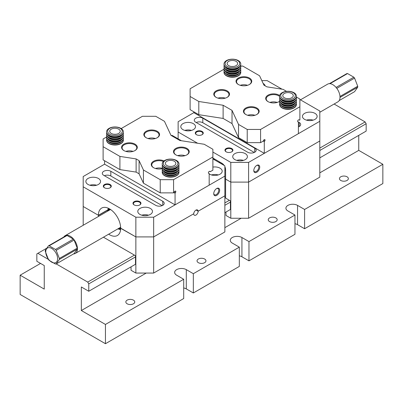 <?xml version="1.0" encoding="UTF-8"?>
<svg xmlns="http://www.w3.org/2000/svg" width="403" height="403" viewBox="0 0 403 403"><rect width="100%" height="100%" fill="white"/><g stroke="black" fill="none" stroke-linecap="round" stroke-linejoin="round"><path stroke-width="0.6" d="M105.45 324.445L183.697 279.264L183.697 298.537L105.45 343.714L105.45 324.445L81.341 310.527L81.341 286.971L88.761 291.253L88.761 283.888L87.718 282.09L56.244 263.92M248.968 260.852L248.968 241.583L294.956 215.031L294.956 234.304L248.968 260.852L241.926 256.782L241.926 237.513A6.816 3.934 0 0 0 234.496 236.662A6.816 3.934 0 0 0 230.284 240.299A6.816 3.934 0 0 0 232.279 243.08L239.327 247.15L239.327 266.418L193.339 292.971L186.297 288.901L186.297 269.632A6.816 3.934 0 0 0 178.867 268.776A6.816 3.934 0 0 0 174.655 272.413A6.816 3.934 0 0 0 176.65 275.199L183.697 279.264M239.327 247.15L193.339 273.697L193.339 292.971M304.597 209.464L304.597 228.733L382.85 183.556L382.85 164.288L304.597 209.464L297.55 205.394A6.816 3.934 0 0 0 290.12 204.543A6.816 3.934 0 0 0 285.913 208.18A6.816 3.934 0 0 0 287.908 210.965L294.956 215.031M105.45 343.714L20.15 294.467L20.15 275.199L44.254 289.112L44.254 265.562L36.839 261.28L36.839 253.915L37.877 253.316L48.375 259.376M40.547 263.421L20.15 275.199M87.718 282.09L134.451 255.114M224.864 202.911L229.388 200.301M319.806 148.097L365.123 121.933L366.161 123.731L319.806 150.495M334.112 104.029L365.123 121.933M46.416 248.384L37.877 253.316M319.806 157.865L366.161 131.101L366.161 123.731M358.746 135.383L358.746 150.369L382.85 164.288M230.425 202.099L224.864 205.308M135.489 256.913L88.761 283.888M225.977 212.033L225.977 215.459L230.798 218.245L230.798 182.101L225.604 179.103L225.604 198.115L230.425 200.901L230.425 209.464L224.864 212.678M103.435 237.206L135.489 255.714L135.489 264.277L88.761 291.253M304.597 228.733L297.55 224.667L297.55 205.394M294.956 223.73A6.816 3.934 180 0 1 297.55 224.667M239.327 255.845A6.816 3.934 180 0 1 241.926 256.782M183.697 287.964A6.816 3.934 180 0 1 186.297 288.901M81.341 310.527L146.244 273.058M224.864 227.665L241.18 218.245M319.806 172.852L358.746 150.369M133.448 300.139A4.458 2.574 180 0 1 134.753 301.963A4.458 2.574 180 0 1 132.003 304.341A4.458 2.574 180 0 1 127.141 303.781A4.458 2.574 180 0 1 125.837 301.963A4.458 2.574 180 0 1 128.587 299.585A4.458 2.574 180 0 1 133.448 300.139M204.653 259.033A4.458 2.574 180 0 1 205.958 260.852A4.458 2.574 180 0 1 203.208 263.23A4.458 2.574 180 0 1 198.347 262.67A4.458 2.574 180 0 1 197.042 260.852A4.458 2.574 180 0 1 199.792 258.474A4.458 2.574 180 0 1 204.653 259.033M347.064 176.811A4.458 2.574 180 0 1 348.368 178.63A4.458 2.574 180 0 1 345.618 181.007A4.458 2.574 180 0 1 340.757 180.453A4.458 2.574 180 0 1 339.452 178.63A4.458 2.574 180 0 1 342.202 176.252A4.458 2.574 180 0 1 347.064 176.811M275.859 217.922A4.458 2.574 180 0 1 277.163 219.741A4.458 2.574 180 0 1 274.413 222.118A4.458 2.574 180 0 1 269.552 221.559A4.458 2.574 180 0 1 268.247 219.741A4.458 2.574 180 0 1 270.997 217.363A4.458 2.574 180 0 1 275.859 217.922M193.339 273.697L186.297 269.632M248.968 241.583L241.926 237.513M198.805 101.491L190.115 96.473L190.115 109.666L198.805 114.684L198.805 101.491L223.121 105.254L223.121 118.442L198.805 114.684M238.536 137.619L247.225 142.637L247.225 129.449L238.536 124.431L238.536 137.619L232.022 123.58L223.121 118.442M240.782 66.072L242.777 66.072L259.572 75.769L263.915 85.129L266.882 86.841L283.092 89.35L286.578 91.36M296.346 96.997L299.887 99.042L299.887 106.755L260.58 129.449L260.58 142.637L247.225 142.637M279.687 101.249A7.869 4.544 180 0 1 279.123 101.616A7.869 4.544 180 0 1 267.995 101.616A7.869 4.544 180 0 1 267.995 95.189A7.869 4.544 180 0 1 279.123 95.189A7.869 4.544 180 0 1 279.687 95.556M256.867 108.039A7.869 4.544 180 0 1 256.867 114.462A7.869 4.544 180 0 1 245.744 114.462A7.869 4.544 180 0 1 245.744 108.039A7.869 4.544 180 0 1 256.867 108.039M249.452 78.061A7.869 4.544 180 0 1 249.452 84.484A7.869 4.544 180 0 1 238.324 84.484A7.869 4.544 180 0 1 238.324 78.061A7.869 4.544 180 0 1 249.452 78.061M227.201 90.907A7.869 4.544 180 0 1 227.201 97.33A7.869 4.544 180 0 1 216.073 97.33A7.869 4.544 180 0 1 216.073 90.907A7.869 4.544 180 0 1 227.201 90.907M190.115 96.473L190.115 88.766L224.068 69.165M238.536 124.431L232.022 110.392L223.121 105.254M247.225 129.449L260.58 129.449M299.887 106.755L299.887 119.943L299.454 120.195L299.036 119.832A1.154 0.665 -60 0 0 297.882 120.497A1.154 0.665 -60 0 0 297.882 121.827L298.406 122.008L298.406 133.645L264.287 153.347L264.287 141.71L263.24 141.1L260.58 142.637M263.24 141.1L263.658 140.254L264.811 140.919A1.154 0.665 120 0 0 264.811 139.589A1.154 0.665 120 0 0 263.658 140.254M264.811 140.919L264.287 141.71M193.823 111.807L193.823 112.664L264.287 153.347M225.277 98.146A7.345 4.242 0 0 0 217.998 98.146M227.01 97.44A7.345 4.242 0 0 0 228.98 94.549A7.345 4.242 0 0 0 226.829 91.552A7.345 4.242 0 0 0 218.829 90.63A7.345 4.242 0 0 0 214.295 94.549A7.345 4.242 0 0 0 216.265 97.44M254.948 115.278A7.345 4.242 0 0 0 247.669 115.278M256.676 114.568A7.345 4.242 0 0 0 258.65 111.676A7.345 4.242 0 0 0 256.499 108.679A7.345 4.242 0 0 0 248.495 107.762A7.345 4.242 0 0 0 243.966 111.676A7.345 4.242 0 0 0 245.936 114.568M277.199 102.427A7.345 4.242 0 0 0 269.919 102.427M278.931 101.722A7.345 4.242 0 0 0 279.677 101.173M279.632 96.448A7.345 4.242 0 0 0 278.75 95.833A7.345 4.242 0 0 0 270.745 94.912A7.345 4.242 0 0 0 266.217 98.831A7.345 4.242 0 0 0 268.186 101.722M247.528 85.3A7.345 4.242 0 0 0 240.248 85.3M249.261 84.59A7.345 4.242 0 0 0 251.23 81.703A7.345 4.242 0 0 0 249.079 78.706A7.345 4.242 0 0 0 241.08 77.784A7.345 4.242 0 0 0 236.546 81.703A7.345 4.242 0 0 0 238.516 84.59M299.454 120.195L298.744 119.782M297.691 121.6L298.406 122.008M232.022 110.392L232.022 123.58M299.031 119.827L299.505 120.104M296.316 103.541A8.392 4.846 180 0 1 296.412 104.271A8.392 4.846 180 0 1 291.233 108.745A8.392 4.846 180 0 1 282.09 107.697A8.392 4.846 180 0 1 279.632 104.271A8.392 4.846 180 0 1 279.727 103.541M279.632 104.397A8.392 4.846 0 0 0 279.632 104.528A8.392 4.846 0 0 0 282.09 107.954A8.392 4.846 0 0 0 291.233 109.001A8.392 4.846 0 0 0 296.412 104.528A8.392 4.846 0 0 0 296.412 104.397M296.25 101.616A8.392 4.846 180 0 1 296.412 102.558A8.392 4.846 180 0 1 291.233 107.032A8.392 4.846 180 0 1 282.09 105.984A8.392 4.846 180 0 1 279.632 102.558A8.392 4.846 180 0 1 279.788 101.616M279.632 102.684A8.392 4.846 0 0 0 279.632 102.815A8.392 4.846 0 0 0 282.09 106.241A8.392 4.846 0 0 0 291.233 107.289A8.392 4.846 0 0 0 296.412 102.815A8.392 4.846 0 0 0 296.412 102.684M296.25 99.47A8.392 4.846 180 0 1 296.412 100.412A8.392 4.846 180 0 1 291.233 104.891A8.392 4.846 180 0 1 282.09 103.843A8.392 4.846 180 0 1 279.632 100.412A8.392 4.846 180 0 1 279.788 99.47M279.632 100.543A8.392 4.846 0 0 0 279.632 100.669A8.392 4.846 0 0 0 282.09 104.1A8.392 4.846 0 0 0 291.233 105.148A8.392 4.846 0 0 0 296.412 100.669A8.392 4.846 0 0 0 296.412 100.543M296.25 97.33A8.392 4.846 180 0 1 296.412 98.272A8.392 4.846 180 0 1 291.233 102.75A8.392 4.846 180 0 1 282.09 101.702A8.392 4.846 180 0 1 279.632 98.272A8.392 4.846 180 0 1 279.788 97.33M279.632 98.403A8.392 4.846 0 0 0 279.632 98.528A8.392 4.846 0 0 0 282.09 101.959A8.392 4.846 0 0 0 291.233 103.007A8.392 4.846 0 0 0 296.412 98.528A8.392 4.846 0 0 0 296.412 98.403M284.311 97.758A5.244 3.028 180 0 1 282.775 95.617A5.244 3.028 180 0 1 288.019 92.589A5.244 3.028 180 0 1 293.268 95.617A5.244 3.028 180 0 1 290.029 98.418A5.244 3.028 180 0 1 284.311 97.758M293.183 92.64A7.299 4.216 0 0 0 280.967 94.529A7.299 4.216 0 0 0 289.913 99.692A7.299 4.216 0 0 0 293.183 92.64M293.953 92.705A8.392 4.846 180 0 1 296.412 96.131A8.392 4.846 180 0 1 288.019 100.977A8.392 4.846 180 0 1 279.632 96.131A8.392 4.846 180 0 1 284.81 91.657A8.392 4.846 180 0 1 293.953 92.705M279.632 96.262A8.392 4.846 0 0 0 279.632 96.388A8.392 4.846 0 0 0 282.09 99.813A8.392 4.846 0 0 0 291.233 100.866A8.392 4.846 0 0 0 296.412 96.388A8.392 4.846 0 0 0 296.412 96.262M288.765 98.614A5.244 3.028 0 0 0 287.279 98.614M240.687 71.422A8.392 4.846 180 0 1 240.782 72.152A8.392 4.846 180 0 1 235.604 76.63A8.392 4.846 180 0 1 226.461 75.578A8.392 4.846 180 0 1 224.003 72.152A8.392 4.846 180 0 1 224.098 71.422M224.003 72.278A8.392 4.846 0 0 0 224.003 72.409A8.392 4.846 0 0 0 226.461 75.835A8.392 4.846 0 0 0 235.604 76.887A8.392 4.846 0 0 0 240.782 72.409A8.392 4.846 0 0 0 240.782 72.278M240.626 69.497A8.392 4.846 180 0 1 240.782 70.439A8.392 4.846 180 0 1 235.604 74.913A8.392 4.846 180 0 1 226.461 73.865A8.392 4.846 180 0 1 224.003 70.439A8.392 4.846 180 0 1 224.159 69.497M224.003 70.565A8.392 4.846 0 0 0 224.003 70.696A8.392 4.846 0 0 0 226.461 74.122A8.392 4.846 0 0 0 235.604 75.17A8.392 4.846 0 0 0 240.782 70.696A8.392 4.846 0 0 0 240.782 70.565M240.626 67.356A8.392 4.846 180 0 1 240.782 68.298A8.392 4.846 180 0 1 235.604 72.772A8.392 4.846 180 0 1 226.461 71.724A8.392 4.846 180 0 1 224.003 68.298A8.392 4.846 180 0 1 224.159 67.356M224.003 68.424A8.392 4.846 0 0 0 224.003 68.555A8.392 4.846 0 0 0 226.461 71.981A8.392 4.846 0 0 0 235.604 73.029A8.392 4.846 0 0 0 240.782 68.555A8.392 4.846 0 0 0 240.782 68.424M240.626 65.215A8.392 4.846 180 0 1 240.782 66.157A8.392 4.846 180 0 1 235.604 70.631A8.392 4.846 180 0 1 226.461 69.583A8.392 4.846 180 0 1 224.003 66.157A8.392 4.846 180 0 1 224.159 65.215M224.003 66.283A8.392 4.846 0 0 0 224.003 66.414A8.392 4.846 0 0 0 226.461 69.84A8.392 4.846 0 0 0 235.604 70.888A8.392 4.846 0 0 0 240.782 66.414A8.392 4.846 0 0 0 240.782 66.283M228.682 65.644A5.244 3.028 180 0 1 227.146 63.503A5.244 3.028 180 0 1 232.395 60.475A5.244 3.028 180 0 1 237.639 63.503A5.244 3.028 180 0 1 234.4 66.299A5.244 3.028 180 0 1 228.682 65.644M237.553 60.521A7.299 4.216 0 0 0 225.337 62.41A7.299 4.216 0 0 0 234.284 67.573A7.299 4.216 0 0 0 237.553 60.521M238.324 60.591A8.392 4.846 180 0 1 240.782 64.017A8.392 4.846 180 0 1 232.395 68.863A8.392 4.846 180 0 1 224.003 64.017A8.392 4.846 180 0 1 229.181 59.538A8.392 4.846 180 0 1 238.324 60.591M224.003 64.142A8.392 4.846 0 0 0 224.003 64.273A8.392 4.846 0 0 0 226.461 67.699A8.392 4.846 0 0 0 235.604 68.747A8.392 4.846 0 0 0 240.782 64.273A8.392 4.846 0 0 0 240.782 64.142M233.136 66.5A5.244 3.028 0 0 0 231.649 66.5M225.604 178.418L224.864 178.846L225.604 178.418M224.864 197.687L225.604 197.258M220.743 162.59A8.131 4.695 180 0 1 220.572 163.351M215.247 159.417A7.083 4.085 0 0 0 213.293 159.145M219.675 162.832A7.083 4.085 0 0 0 219.202 161.704M224.864 166.686A5.244 3.028 60 0 1 225.604 169.683L225.604 179.103L230.798 182.101L230.798 162.399L248.601 162.399L319.806 121.293L319.806 140.99L248.601 182.101L319.806 140.99L319.806 177.134L248.601 218.245L230.798 218.245M248.601 162.399L248.601 182.101L230.798 182.101L248.601 182.101L248.601 218.245M339.991 96.453L357.718 86.217L354.569 78.106L336.802 88.368M354.569 78.106A9.964 5.753 -120 0 0 353.834 77.19L347.537 73.553L330.012 83.673M336.067 87.441L353.834 77.19M339.19 100.564L354.569 91.683L357.718 87.204L340.011 97.425M357.718 87.204A9.964 5.753 -120 0 0 357.718 86.217M319.806 112.291L337.895 101.843A10.226 5.904 -120 0 0 337.895 90.035A10.226 5.904 -120 0 0 327.669 84.131L300.452 99.843M329.422 83.653L346.797 73.618A9.964 5.753 -120 0 1 347.537 73.553M74.102 240.037L56.203 250.369L59.347 258.479L77.25 248.147L74.102 240.037A9.964 5.753 -120 0 0 73.361 239.115L67.069 235.483L49.166 245.815L55.463 249.452L73.361 239.115M59.347 258.479A9.964 5.753 60 0 1 59.347 259.467L56.203 263.945L74.102 253.608L77.25 249.13L59.347 259.467M77.25 249.13A9.964 5.753 -120 0 0 77.25 248.147M56.203 263.945A9.964 5.753 60 0 1 55.463 264.01L49.166 260.378A9.964 5.753 60 0 1 48.431 259.456L45.282 251.346A9.964 5.753 60 0 1 45.282 250.359L48.431 245.88L66.329 235.548A9.964 5.753 -120 0 1 67.069 235.483M48.431 245.88A9.964 5.753 60 0 1 49.166 245.815M118.175 228.697A10.75 6.206 -120 0 0 120.648 227.801M110.135 209.233A10.75 6.206 -120 0 0 107.949 210.986M73.578 253.91A10.226 5.904 -120 0 0 75.331 253.437L119.832 227.74A10.226 5.904 -120 0 0 120.618 227.121M110.709 209.62A10.226 5.904 -120 0 0 109.606 210.028L65.105 235.72A10.226 5.904 -120 0 0 63.81 236.999M107.49 211.248A11.541 6.66 60 0 1 109.268 208.719M120.648 228.758A11.541 6.66 60 0 1 117.716 228.964M75.331 253.437A10.226 5.904 -120 0 0 75.331 241.624A10.226 5.904 -120 0 0 65.105 235.72M51.675 262.136A8.392 4.846 -120 0 0 57.448 260.192A8.392 4.846 -120 0 0 54.324 250.681A8.392 4.846 -120 0 0 45.897 250.379A8.392 4.846 -120 0 0 51.675 262.136M55.463 249.452A9.964 5.753 60 0 1 56.203 250.369M230.798 162.399L212.885 152.062M197.611 143.241L178.136 131.998L178.136 138.849M212.885 158.057L221.897 163.255A5.244 3.028 60 0 1 224.123 165.396M178.136 131.998L178.136 121.721L193.823 112.664M261.819 80.61L267.144 80.61L281.979 89.174M299.887 99.516L319.806 111.016L319.806 121.293M256.756 172.252A4.196 2.423 -60 0 1 253.789 170.54A4.196 2.423 -60 0 1 256.756 165.401A4.196 2.423 -60 0 1 259.723 167.114A4.196 2.423 -60 0 1 256.756 172.252M254.716 148.163A4.982 2.876 0 0 1 256.177 150.198A4.982 2.876 0 0 1 253.104 152.853A4.982 2.876 0 0 1 247.674 152.233L195.752 122.255A4.982 2.876 0 0 1 194.291 120.22A4.982 2.876 0 0 1 197.369 117.565A4.982 2.876 0 0 1 202.8 118.185L254.716 148.163L254.716 152.233M314.985 119.364A7.345 4.242 180 0 1 306.98 120.285A7.345 4.242 180 0 1 302.446 116.366A7.345 4.242 180 0 1 304.597 113.369A7.345 4.242 180 0 1 312.602 112.452A7.345 4.242 180 0 1 317.136 116.366A7.345 4.242 180 0 1 314.985 119.364M245.261 159.618A7.345 4.242 180 0 1 237.261 160.535A7.345 4.242 180 0 1 232.727 156.621A7.345 4.242 180 0 1 234.878 153.624A7.345 4.242 180 0 1 242.878 152.702A7.345 4.242 180 0 1 247.412 156.621A7.345 4.242 180 0 1 245.261 159.618M263.129 83.431A7.345 4.242 180 0 1 265.149 85.839M193.339 129.64A7.345 4.242 180 0 1 185.34 130.562A7.345 4.242 180 0 1 180.806 126.643A7.345 4.242 180 0 1 182.957 123.645A7.345 4.242 180 0 1 190.957 122.729A7.345 4.242 180 0 1 195.49 126.643A7.345 4.242 180 0 1 193.339 129.64M231.76 151.825A3.985 2.302 180 0 1 226.123 151.825A3.985 2.302 180 0 1 226.123 148.571A3.985 2.302 180 0 1 231.76 148.571A3.985 2.302 180 0 1 231.76 151.825L231.76 151.825M202.094 134.693A3.985 2.302 180 0 1 196.457 134.693A3.985 2.302 180 0 1 196.457 131.438A3.985 2.302 180 0 1 202.094 131.438A3.985 2.302 180 0 1 202.094 134.693L202.094 134.693M297.686 121.585L299.222 122.467A4.982 2.876 0 0 1 300.678 124.502A4.982 2.876 0 0 1 298.406 126.92M201.938 134.778A3.567 2.06 0 0 0 202.84 133.408A3.567 2.06 0 0 0 199.273 131.353A3.567 2.06 0 0 0 195.707 133.408A3.567 2.06 0 0 0 196.614 134.778M231.604 151.911A3.567 2.06 0 0 0 232.511 150.541A3.567 2.06 0 0 0 228.944 148.48A3.567 2.06 0 0 0 225.378 150.541A3.567 2.06 0 0 0 226.279 151.911M191.511 130.411A7.345 4.242 0 0 0 184.786 130.411M243.432 160.389A7.345 4.242 0 0 0 236.707 160.389M313.156 120.134A7.345 4.242 0 0 0 306.426 120.134M256.525 165.542A3.567 2.06 -60 0 1 258.096 165.477A3.567 2.06 -60 0 1 258.64 168.338A3.567 2.06 -60 0 1 256.313 171.482A3.567 2.06 -60 0 1 254.53 171.658A3.567 2.06 -60 0 1 253.799 170.268M254.288 152.455L202.8 122.724A4.982 2.876 180 0 0 196.185 122.502M131.035 266.846L131.035 270.272L135.856 273.058L135.856 236.914L120.653 228.305A15.732 9.083 60 0 1 117.394 235.508A15.732 9.083 60 0 1 108.664 234.193M98.433 216.476A15.732 9.083 60 0 1 98.403 215.459L108.044 209.721L98.403 215.288L83.194 206.507L98.403 215.288A15.732 9.083 60 0 1 101.662 208.084A15.732 9.083 60 0 1 113.787 212.3A15.732 9.083 60 0 1 120.653 228.133L135.856 236.914L153.659 236.914L153.659 273.058L224.864 231.947L224.864 195.803L198.16 211.217A3.148 1.819 -60 0 1 196.79 214.386A3.148 1.819 -60 0 1 194.362 215.227A3.148 1.819 -60 0 1 193.712 213.786L153.659 236.914L193.717 213.786A3.148 1.819 -60 0 1 195.153 210.724A3.148 1.819 -60 0 1 197.51 209.948A3.148 1.819 -60 0 1 198.155 211.222L224.864 195.803L224.864 176.106L153.659 217.212L153.659 236.914L135.856 236.914L135.856 217.212L83.194 186.811L83.194 225.277M108.13 208.16A15.732 9.083 60 0 0 108.044 209.721L108.044 209.892A15.732 9.083 60 0 0 108.044 210.023M120.562 229.866A15.732 9.083 60 0 1 119.056 229.095M153.659 273.058L135.856 273.058M171.089 135.423L172.202 135.423L181.395 140.733M212.885 158.913L224.864 165.829L224.864 176.106M216.703 188.523A4.196 2.423 -60 0 1 219.67 190.236A4.196 2.423 -60 0 1 216.703 195.374A4.196 2.423 -60 0 1 213.736 193.662A4.196 2.423 -60 0 1 216.703 188.523L216.703 188.523M83.194 186.811L83.194 176.534L104.594 164.177L175.058 204.86L175.058 193.223L175.582 192.438L174.428 191.773L173.572 192.871L160.223 192.871L160.223 179.678L143.428 169.985L143.428 183.174L160.223 192.871M88.015 178.458A7.345 4.242 180 0 1 96.02 177.542A7.345 4.242 180 0 1 100.554 181.456A7.345 4.242 180 0 1 98.403 184.453A7.345 4.242 180 0 1 90.398 185.375A7.345 4.242 180 0 1 85.864 181.456A7.345 4.242 180 0 1 88.015 178.458M139.937 208.437A7.345 4.242 180 0 1 147.941 207.515A7.345 4.242 180 0 1 152.47 211.434A7.345 4.242 180 0 1 150.319 214.431A7.345 4.242 180 0 1 142.319 215.348A7.345 4.242 180 0 1 137.786 211.434A7.345 4.242 180 0 1 139.937 208.437M212.885 167.094A7.345 4.242 180 0 1 222.194 171.179A7.345 4.242 180 0 1 220.043 174.177A7.345 4.242 180 0 1 209.177 173.869M104.483 184.539A3.985 2.302 180 0 1 110.12 184.539A3.985 2.302 180 0 1 110.12 187.793A3.985 2.302 180 0 1 104.483 187.793A3.985 2.302 180 0 1 104.483 184.539M134.154 201.671A3.985 2.302 180 0 1 139.791 201.671A3.985 2.302 180 0 1 139.791 204.926A3.985 2.302 180 0 1 134.154 204.926A3.985 2.302 180 0 1 134.154 201.671M155.699 205.329L103.778 175.355A4.982 2.876 0 0 1 102.322 173.32A4.982 2.876 0 0 1 105.395 170.665A4.982 2.876 0 0 1 110.825 171.285L162.747 201.263A4.982 2.876 0 0 1 164.202 203.298A4.982 2.876 0 0 1 161.129 205.953A4.982 2.876 0 0 1 155.699 205.329M135.856 217.212L153.659 217.212M162.147 205.626L110.825 175.995A4.982 2.876 0 0 0 104.377 175.703M139.634 205.011A3.567 2.06 0 0 0 140.536 203.641A3.567 2.06 0 0 0 138.335 201.737A3.567 2.06 0 0 0 134.451 202.185A3.567 2.06 0 0 0 133.403 203.641A3.567 2.06 0 0 0 134.31 205.011M109.964 187.879A3.567 2.06 0 0 0 110.87 186.508A3.567 2.06 0 0 0 108.669 184.609A3.567 2.06 0 0 0 104.78 185.053A3.567 2.06 0 0 0 103.737 186.508A3.567 2.06 0 0 0 104.639 187.879M196.085 210.028L198.155 211.222M218.214 174.947A7.345 4.242 0 0 0 211.489 174.947M148.49 215.202A7.345 4.242 0 0 0 141.765 215.202M96.574 185.224A7.345 4.242 0 0 0 89.844 185.224M213.746 193.39A3.567 2.06 120 0 0 214.477 194.78A3.567 2.06 120 0 0 218.043 192.72A3.567 2.06 120 0 0 218.043 188.604A3.567 2.06 120 0 0 216.471 188.669M121.202 128.552L142.42 116.301L155.775 116.301L164.464 121.318L170.978 135.358L179.879 140.496L204.195 144.259L212.885 149.276L212.885 156.984L173.572 179.678L173.572 192.871M119.908 156.404L103.113 146.707L103.113 159.895L119.908 169.592L119.908 156.404L136.118 158.913L136.118 172.101L119.908 169.592M123.877 150.561L123.877 150.561A7.869 4.544 180 0 1 123.877 144.138A7.869 4.544 180 0 1 135.005 144.138A7.869 4.544 180 0 1 135.005 150.561A7.869 4.544 180 0 1 123.877 150.561M146.133 137.715L146.133 137.715A7.869 4.544 180 0 1 146.133 131.292A7.869 4.544 180 0 1 157.256 131.292A7.869 4.544 180 0 1 157.256 137.715A7.869 4.544 180 0 1 146.133 137.715M162.223 168.65A7.869 4.544 180 0 1 153.548 167.688L153.548 167.688A7.869 4.544 180 0 1 153.246 161.452A7.869 4.544 180 0 1 164.011 160.923M175.799 154.843L175.799 154.843A7.869 4.544 180 0 1 175.799 148.42A7.869 4.544 180 0 1 186.927 148.42A7.869 4.544 180 0 1 186.927 154.843A7.869 4.544 180 0 1 175.799 154.843M103.113 146.707L103.113 139L106.654 136.955M143.428 183.174L139.085 173.814L139.085 160.626L136.118 158.913M139.085 160.626L143.428 169.985M160.223 179.678L173.572 179.678M104.594 160.752L104.594 164.177M174.428 191.773A1.154 0.665 -60 0 1 175.582 191.103A1.154 0.665 -60 0 1 175.582 192.438M175.058 204.86L209.177 185.163L209.177 173.527L208.653 173.345A1.154 0.665 120 0 1 208.653 172.01A1.154 0.665 120 0 1 209.807 171.346L210.225 171.708L209.515 171.295M212.885 156.984L212.885 170.172L210.225 171.708M185.002 155.659A7.345 4.242 0 0 0 177.723 155.659M186.735 154.948A7.345 4.242 0 0 0 188.705 152.057A7.345 4.242 0 0 0 186.554 149.06A7.345 4.242 0 0 0 178.554 148.143A7.345 4.242 0 0 0 174.02 152.057A7.345 4.242 0 0 0 175.99 154.948M155.331 138.526A7.345 4.242 0 0 0 148.052 138.526M157.064 137.821A7.345 4.242 0 0 0 159.034 134.929A7.345 4.242 0 0 0 156.888 131.932A7.345 4.242 0 0 0 148.883 131.015A7.345 4.242 0 0 0 144.35 134.929A7.345 4.242 0 0 0 146.324 137.821M133.081 151.377A7.345 4.242 0 0 0 125.801 151.377M134.814 150.667A7.345 4.242 0 0 0 136.783 147.775A7.345 4.242 0 0 0 134.632 144.778A7.345 4.242 0 0 0 126.633 143.861A7.345 4.242 0 0 0 122.099 147.775A7.345 4.242 0 0 0 124.069 150.667M162.218 168.343A7.345 4.242 0 0 0 155.472 168.504M163.381 161.457A7.345 4.242 0 0 0 155.754 161.135A7.345 4.242 0 0 0 151.77 164.908A7.345 4.242 0 0 0 153.739 167.794M139.085 173.814L136.118 172.101M175.058 193.223L174.01 192.619M208.467 173.114L209.177 173.527M210.28 171.618L209.802 171.346M123.273 139.211A8.392 4.846 180 0 1 123.368 139.942A8.392 4.846 180 0 1 118.19 144.415A8.392 4.846 180 0 1 109.047 143.367A8.392 4.846 180 0 1 106.588 139.942A8.392 4.846 180 0 1 106.684 139.211M106.588 140.068A8.392 4.846 0 0 0 106.588 140.199A8.392 4.846 0 0 0 109.047 143.624A8.392 4.846 0 0 0 118.19 144.672A8.392 4.846 0 0 0 123.368 140.199A8.392 4.846 0 0 0 123.368 140.068M123.212 137.287A8.392 4.846 180 0 1 123.368 138.229A8.392 4.846 180 0 1 118.19 142.702A8.392 4.846 180 0 1 109.047 141.655A8.392 4.846 180 0 1 106.588 138.229A8.392 4.846 180 0 1 106.75 137.287M106.588 138.355A8.392 4.846 0 0 0 106.588 138.486A8.392 4.846 0 0 0 109.047 141.911A8.392 4.846 0 0 0 118.19 142.959A8.392 4.846 0 0 0 123.368 138.486A8.392 4.846 0 0 0 123.368 138.355M123.212 135.146A8.392 4.846 180 0 1 123.368 136.088A8.392 4.846 180 0 1 118.19 140.561A8.392 4.846 180 0 1 109.047 139.514A8.392 4.846 180 0 1 106.588 136.088A8.392 4.846 180 0 1 106.75 135.146M106.588 136.214A8.392 4.846 0 0 0 106.588 136.345A8.392 4.846 0 0 0 109.047 139.77A8.392 4.846 0 0 0 118.19 140.818A8.392 4.846 0 0 0 123.368 136.345A8.392 4.846 0 0 0 123.368 136.214M123.212 133.005A8.392 4.846 180 0 1 123.368 133.947A8.392 4.846 180 0 1 118.19 138.42A8.392 4.846 180 0 1 109.047 137.373A8.392 4.846 180 0 1 106.588 133.947A8.392 4.846 180 0 1 106.75 133.005M106.588 134.073A8.392 4.846 0 0 0 106.588 134.204A8.392 4.846 0 0 0 109.047 137.63A8.392 4.846 0 0 0 118.19 138.677A8.392 4.846 0 0 0 123.368 134.204A8.392 4.846 0 0 0 123.368 134.073M118.689 129.146A5.244 3.028 180 0 1 120.225 131.292A5.244 3.028 180 0 1 114.981 134.32A5.244 3.028 180 0 1 109.732 131.292A5.244 3.028 180 0 1 112.971 128.492A5.244 3.028 180 0 1 118.689 129.146M109.818 134.27A7.299 4.216 0 0 0 122.033 132.38A7.299 4.216 0 0 0 113.087 127.217A7.299 4.216 0 0 0 109.818 134.27M109.047 135.232A8.392 4.846 180 0 1 106.588 131.806A8.392 4.846 180 0 1 114.981 126.96A8.392 4.846 180 0 1 123.368 131.806A8.392 4.846 180 0 1 118.19 136.279A8.392 4.846 180 0 1 109.047 135.232M106.588 131.932A8.392 4.846 0 0 0 106.588 132.063A8.392 4.846 0 0 0 109.047 135.489A8.392 4.846 0 0 0 118.19 136.536A8.392 4.846 0 0 0 123.368 132.063A8.392 4.846 0 0 0 123.368 131.932M115.721 134.29A5.244 3.028 0 0 0 114.235 134.29M178.902 171.33A8.392 4.846 180 0 1 178.997 172.056A8.392 4.846 180 0 1 173.819 176.534A8.392 4.846 180 0 1 164.676 175.481A8.392 4.846 180 0 1 162.218 172.056A8.392 4.846 180 0 1 162.313 171.33M162.218 172.187A8.392 4.846 0 0 0 162.218 172.313A8.392 4.846 0 0 0 164.676 175.738A8.392 4.846 0 0 0 173.819 176.791A8.392 4.846 0 0 0 178.997 172.313A8.392 4.846 0 0 0 178.997 172.187M178.841 169.401A8.392 4.846 180 0 1 178.997 170.343A8.392 4.846 180 0 1 173.819 174.821A8.392 4.846 180 0 1 164.676 173.769A8.392 4.846 180 0 1 162.218 170.343A8.392 4.846 180 0 1 162.374 169.401M162.218 170.474A8.392 4.846 0 0 0 162.218 170.6A8.392 4.846 0 0 0 164.676 174.025A8.392 4.846 0 0 0 173.819 175.078A8.392 4.846 0 0 0 178.997 170.6A8.392 4.846 0 0 0 178.997 170.474M178.841 167.26A8.392 4.846 180 0 1 178.997 168.202A8.392 4.846 180 0 1 173.819 172.68A8.392 4.846 180 0 1 164.676 171.628A8.392 4.846 180 0 1 162.218 168.202A8.392 4.846 180 0 1 162.374 167.26M162.218 168.333A8.392 4.846 0 0 0 162.218 168.459A8.392 4.846 0 0 0 164.676 171.885A8.392 4.846 0 0 0 173.819 172.937A8.392 4.846 0 0 0 178.997 168.459A8.392 4.846 0 0 0 178.997 168.333M178.841 165.119A8.392 4.846 180 0 1 178.997 166.061A8.392 4.846 180 0 1 173.819 170.54A8.392 4.846 180 0 1 164.676 169.487A8.392 4.846 180 0 1 162.218 166.061A8.392 4.846 180 0 1 162.374 165.119M162.218 166.192A8.392 4.846 0 0 0 162.218 166.318A8.392 4.846 0 0 0 164.676 169.744A8.392 4.846 0 0 0 173.819 170.796A8.392 4.846 0 0 0 178.997 166.318A8.392 4.846 0 0 0 178.997 166.192M174.318 161.265A5.244 3.028 180 0 1 175.854 163.406A5.244 3.028 180 0 1 170.605 166.434A5.244 3.028 180 0 1 165.361 163.406A5.244 3.028 180 0 1 168.6 160.611A5.244 3.028 180 0 1 174.318 161.265M165.447 166.389A7.299 4.216 0 0 0 177.663 164.5A7.299 4.216 0 0 0 168.716 159.336A7.299 4.216 0 0 0 165.447 166.389M164.676 167.346A8.392 4.846 180 0 1 162.218 163.92A8.392 4.846 180 0 1 170.605 159.074A8.392 4.846 180 0 1 178.997 163.92A8.392 4.846 180 0 1 173.819 168.399A8.392 4.846 180 0 1 164.676 167.346M162.218 164.051A8.392 4.846 0 0 0 162.218 164.177A8.392 4.846 0 0 0 164.676 167.603A8.392 4.846 0 0 0 173.819 168.656A8.392 4.846 0 0 0 178.997 164.177A8.392 4.846 0 0 0 178.997 164.051M171.351 166.404A5.244 3.028 0 0 0 169.864 166.404M282.443 106.432A7.345 4.242 0 0 0 293.601 106.432M281.143 103.45A7.345 4.242 0 0 0 288.019 106.201A7.345 4.242 0 0 0 294.9 103.45M281.143 101.309A7.345 4.242 0 0 0 288.019 104.06A7.345 4.242 0 0 0 294.9 101.309M281.143 99.168A7.345 4.242 0 0 0 288.019 101.919A7.345 4.242 0 0 0 294.9 99.168M294.648 105.782A7.445 4.302 180 0 1 282.755 106.866A7.445 4.302 180 0 1 281.395 105.782M295.258 98.841A7.445 4.302 180 0 1 290.034 101.969A7.445 4.302 180 0 1 282.755 100.871A7.445 4.302 180 0 1 280.785 98.841M295.258 100.982A7.445 4.302 180 0 1 290.034 104.11A7.445 4.302 180 0 1 282.755 103.012A7.445 4.302 180 0 1 280.785 100.982M295.258 103.123A7.445 4.302 180 0 1 290.034 106.251A7.445 4.302 180 0 1 282.755 105.153A7.445 4.302 180 0 1 280.785 103.123M226.813 74.318A7.345 4.242 0 0 0 237.971 74.318M225.514 71.331A7.345 4.242 0 0 0 232.395 74.087A7.345 4.242 0 0 0 239.271 71.331M225.514 69.19A7.345 4.242 0 0 0 232.395 71.946A7.345 4.242 0 0 0 239.271 69.19M225.514 67.049A7.345 4.242 0 0 0 232.395 69.805A7.345 4.242 0 0 0 239.271 67.049M239.019 73.668A7.445 4.302 180 0 1 227.126 74.746A7.445 4.302 180 0 1 225.766 73.668M239.629 66.722A7.445 4.302 180 0 1 234.405 69.85A7.445 4.302 180 0 1 227.126 68.752A7.445 4.302 180 0 1 225.156 66.722M239.629 68.863A7.445 4.302 180 0 1 234.405 71.991A7.445 4.302 180 0 1 227.126 70.893A7.445 4.302 180 0 1 225.156 68.863M239.629 71.004A7.445 4.302 180 0 1 234.405 74.132A7.445 4.302 180 0 1 227.126 73.034A7.445 4.302 180 0 1 225.156 71.004M225.604 169.854L224.864 170.283M221.302 163.769L222.043 163.346M299.222 126.537L299.222 122.467M202.8 118.185L202.8 122.724M98.403 215.459L108.044 209.892M162.747 205.329L162.747 201.263M110.825 175.995L110.825 171.285M109.399 142.103A7.345 4.242 0 0 0 109.787 142.345A7.345 4.242 0 0 0 120.557 142.103M108.1 139.121A7.345 4.242 0 0 0 109.787 140.632A7.345 4.242 0 0 0 121.857 139.121M108.1 136.98A7.345 4.242 0 0 0 109.787 138.491A7.345 4.242 0 0 0 121.857 136.98M108.1 134.839A7.345 4.242 0 0 0 109.787 136.35A7.345 4.242 0 0 0 121.857 134.839M121.605 141.453A7.445 4.302 180 0 1 109.712 142.536A7.445 4.302 180 0 1 108.352 141.453M122.215 134.511A7.445 4.302 180 0 1 116.991 137.64A7.445 4.302 180 0 1 109.712 136.541A7.445 4.302 180 0 1 107.742 134.511M122.215 136.652A7.445 4.302 180 0 1 116.991 139.781A7.445 4.302 180 0 1 109.712 138.682A7.445 4.302 180 0 1 107.742 136.652M122.215 138.793A7.445 4.302 180 0 1 116.991 141.921A7.445 4.302 180 0 1 109.712 140.823A7.445 4.302 180 0 1 107.742 138.793M165.029 174.222A7.345 4.242 0 0 0 165.416 174.464A7.345 4.242 0 0 0 176.187 174.222M163.729 171.235A7.345 4.242 0 0 0 165.416 172.751A7.345 4.242 0 0 0 177.486 171.235M163.729 169.094A7.345 4.242 0 0 0 165.416 170.605A7.345 4.242 0 0 0 177.486 169.094M163.729 166.953A7.345 4.242 0 0 0 165.416 168.464A7.345 4.242 0 0 0 177.486 166.953M177.234 173.572A7.445 4.302 180 0 1 165.341 174.655A7.445 4.302 180 0 1 163.981 173.572M177.844 166.63A7.445 4.302 180 0 1 172.62 169.759A7.445 4.302 180 0 1 165.341 168.656A7.445 4.302 180 0 1 163.371 166.63M177.844 168.771A7.445 4.302 180 0 1 172.62 171.9A7.445 4.302 180 0 1 165.341 170.796A7.445 4.302 180 0 1 163.371 168.771M177.844 170.912A7.445 4.302 180 0 1 172.62 174.041A7.445 4.302 180 0 1 165.341 172.937A7.445 4.302 180 0 1 163.371 170.912M296.412 104.528L296.412 104.271M279.632 104.528L279.632 104.271M296.412 102.815L296.412 102.558M279.632 102.815L279.632 102.558M296.412 100.669L296.412 100.412M279.632 100.669L279.632 100.412M296.412 98.528L296.412 98.272M279.632 98.528L279.632 98.272M296.412 96.388L296.412 96.131M279.632 96.388L279.632 96.131M240.782 72.409L240.782 72.152M224.003 72.409L224.003 72.152M240.782 70.696L240.782 70.439M224.003 70.696L224.003 70.439M240.782 68.555L240.782 68.298M224.003 68.555L224.003 68.298M240.782 66.414L240.782 66.157M224.003 66.414L224.003 66.157M240.782 64.273L240.782 64.017M224.003 64.273L224.003 64.017M123.368 140.199L123.368 139.942M106.588 140.199L106.588 139.942M123.368 138.486L123.368 138.229M106.588 138.486L106.588 138.229M123.368 136.345L123.368 136.088M106.588 136.345L106.588 136.088M123.368 134.204L123.368 133.947M106.588 134.204L106.588 133.947M123.368 132.063L123.368 131.806M106.588 132.063L106.588 131.806M178.997 172.313L178.997 172.056M162.218 172.313L162.218 172.056M178.997 170.6L178.997 170.343M162.218 170.6L162.218 170.343M178.997 168.459L178.997 168.202M162.218 168.459L162.218 168.202M178.997 166.318L178.997 166.061M162.218 166.318L162.218 166.061M178.997 164.177L178.997 163.92M162.218 164.177L162.218 163.92"/></g></svg>
